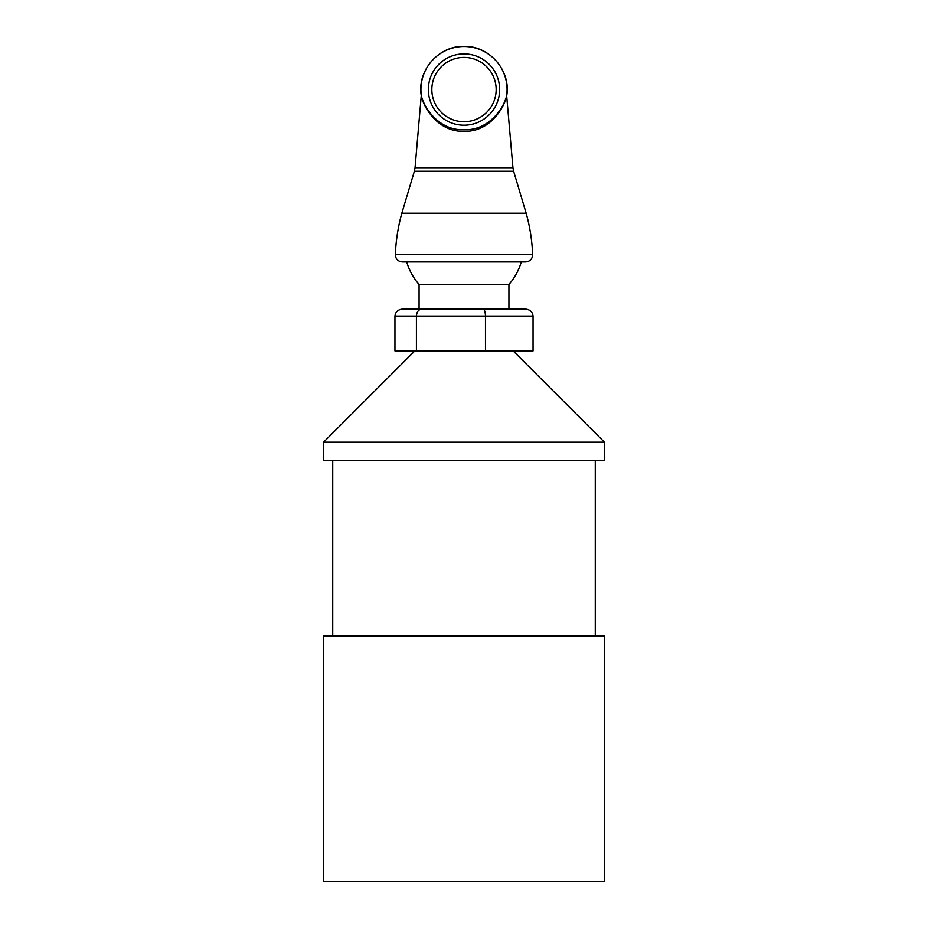 <?xml version="1.0" encoding="UTF-8"?>
<svg xmlns="http://www.w3.org/2000/svg" width="928" height="928" viewBox="0 0 928 928"><rect width="100%" height="100%" fill="white"/><g stroke="black" fill="none" stroke-linecap="round" stroke-linejoin="round"><path stroke-width="1.39" d="M402.369 261.916L525.631 261.916C530.027 261.452 532.37 259.028 532.649 254.62L395.351 254.62C395.63 259.028 397.973 261.452 402.369 261.916M421.242 95.48C416.997 70.563 438.724 45.611 463.988 46.4C489.276 45.6 511.003 70.551 506.758 95.48L506.665 95.48C505.366 103.936 491.469 130.651 464 129.781C436.543 130.651 422.634 103.948 421.335 95.48L421.335 95.793C422.553 104.539 436.404 132.194 464 131.312C491.608 132.194 505.447 104.528 506.665 95.793L512.952 167.736L415.048 167.736L414.375 171.251L513.625 171.251L526.176 213.22L401.824 213.22C398.077 226.768 395.92 240.561 395.351 254.62M506.665 95.793A1.404 1.404 96 0 1 506.665 95.48A43.082 43.082 0 0 0 464 46.493A43.082 43.082 0 0 0 421.335 95.48L421.347 95.48M421.869 309.047C418.563 309.465 416.742 311.808 416.417 316.065L416.417 350.888L533.055 350.888L533.055 316.065C532.579 311.808 529.934 309.465 525.144 309.047L402.856 309.047L419.073 309.047L419.073 284.478L508.927 284.478A59.67 59.67 0 0 0 521.281 261.928M402.856 309.047C398.066 309.465 395.421 311.808 394.945 316.065L533.055 316.065M483.012 309.047C484.509 309.465 485.321 311.808 485.472 316.065L485.472 350.888M416.417 350.888L394.945 350.888L394.945 316.065M507.894 309.047L419.073 309.047M604.406 460.392L323.594 460.392L323.594 442.146L604.406 442.146L604.406 460.392M604.406 635.9L323.594 635.9L323.594 881.6L604.406 881.6L604.406 635.9M464 57.408A32.155 32.155 0 0 1 491.852 105.641A32.155 32.155 0 0 1 436.148 105.641A32.155 32.155 0 0 1 464 57.408M464 53.905A35.658 35.658 0 0 0 433.121 107.393A35.658 35.658 0 0 0 494.879 107.393A35.658 35.658 0 0 0 464 53.905M526.176 213.22C529.923 226.768 532.08 240.561 532.649 254.62M421.254 95.793L415.048 167.736M512.952 167.736L513.625 171.251M414.375 171.251L401.824 213.22M406.719 261.916A59.67 59.67 0 0 0 419.073 284.478M508.927 309.047L508.927 284.478M332.723 460.392L332.723 635.9M595.277 460.392L595.277 635.9M414.862 350.888L323.594 442.146M513.138 350.888L604.406 442.146"/></g></svg>
